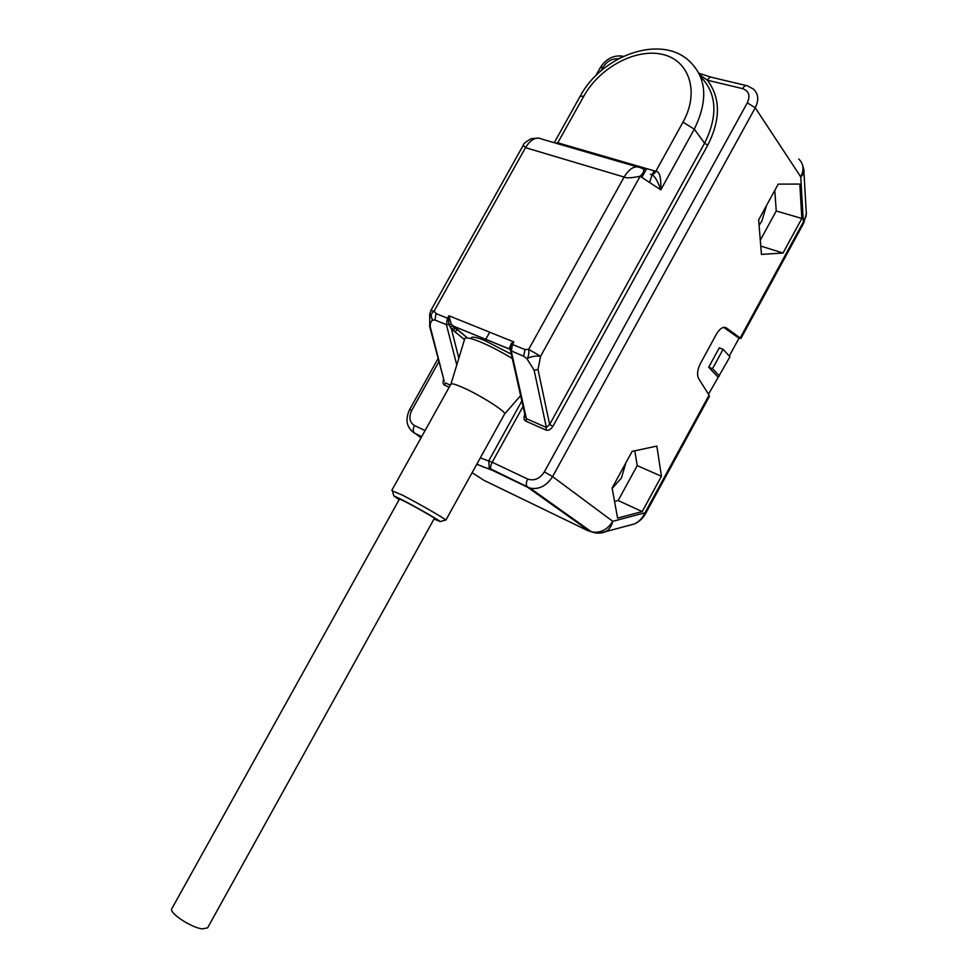 <?xml version="1.0" encoding="UTF-8"?>
<svg xmlns="http://www.w3.org/2000/svg" width="978" height="978" viewBox="0 0 978 978"><rect width="100%" height="100%" fill="white"/><g stroke="black" fill="none" stroke-linecap="round" stroke-linejoin="round"><path stroke-width="1.47" d="M399.281 499.416L397.52 498.046L404.978 501.518C417.093 507.753 437.594 519.562 436.249 519.526L434.171 518.731M434.036 518.976L440.247 521.58C439.22 520.235 416.017 506.959 402.423 499.954L393.767 495.809L399.146 499.66M440.247 521.58L445.699 519.978C444.635 518.413 417.875 503.059 402.202 495.039L392.41 490.919M445.834 520.186L504.562 414.036C507.179 412.215 479.489 394.635 462.129 387.19C455.601 384.354 451.873 383.303 450.98 384.024L450.882 384.171M450.98 384.024L464.843 338.461C466.151 337.141 471.188 338.241 479.978 341.787C490.039 345.992 500.809 351.579 512.289 358.523M464.843 338.461L464.648 339.109M511.311 354.183L484.648 340.503C476.934 337.398 472.521 336.456 471.408 337.667L471.31 337.838M456.775 364.977L446.42 324.672L447.508 318.217L448.878 315.747L451.298 324.305L467.46 337.948M510.284 349.513L509.452 347.997L511.433 343.266L513.902 341.97L512.484 344.525L524.954 349.562L528.695 349.354L624.111 177.042C625.969 178.289 631.323 178.033 640.138 176.26C644.734 171.7 644.979 168.925 640.859 167.923C635.199 165.062 629.624 168.106 624.111 177.042L525.492 147.654L434.098 311.151L436.029 313.571L434.978 320.002L446.42 324.672L451.298 324.305M524.831 414.33C523.474 417.863 523.853 420.149 525.944 421.188L545.883 430.002C548.218 430.895 550.565 429.684 552.912 426.347L549.648 424.464L704.588 143.204C718.219 115.673 716.862 93.448 700.517 76.528M510.271 349.403L452.704 325.882L454.574 327.349M525.345 416.579L526.421 418.67L546.372 427.472L549.648 424.464L537.998 369.488L534.11 370.173L546.372 427.472L545.883 430.002M534.11 370.173L526.934 358.73C528.633 356.505 529.22 353.376 528.695 349.354L540.577 356.298C535.541 355.662 530.993 356.469 526.934 358.73L523.707 356.261L524.954 349.562M510.235 348.51L511.433 343.266M510.235 348.694L509.452 347.997M525.944 421.188L526.421 418.67L511.262 351.175L512.484 344.525L511.787 344.28L513.902 341.97L448.878 315.747L448.364 318.608L449.562 318.253M436.029 313.571L448.364 318.608L448.914 324.647L451.384 328.901L454.525 327.337L467.423 337.936M450.149 327.031L452.582 325.796L509.978 349.207L510.394 347.068L510.357 350.002M443.682 379.146C442.569 382.337 442.924 384.378 444.745 385.259L449.183 387.227M521.836 401.004L488.731 460.895L489.33 468.217L491.384 469.966L476.799 464.232M595.981 532.986L588.035 530.761L484.012 480.369L472.117 472.692M803.94 171.798L806.129 210.563C806.826 214.17 805.909 217.972 803.354 221.969L800.737 176.859C804.295 169.573 803.623 163.632 798.745 159.047M729.258 356.078L738.989 338.217L740.908 338.498L726.373 327.899C723.219 326.31 719.918 328.388 716.446 334.109L700.407 363.523C697.351 369.721 696.788 374.77 698.683 378.669L709.074 395.136L645.015 512.778C642.485 518.132 638.915 521.873 634.319 523.988L629.49 525.296M778.219 184.121L758.647 219.916L761.446 254.402L783.023 253.021L801.838 218.473L799.821 184.072L778.219 184.121M632.143 451.371L612.106 488.034L617.583 518.096L642.179 511.604L661.434 476.262L656.861 446.09L632.143 451.371M523.047 406.408L492.191 462.264C490.54 465.516 490.186 467.997 491.127 469.709L527.631 487.252L589.123 530.956L591.482 531.836C600.186 533.45 607.265 529.942 612.754 521.323L645.015 512.778L645.627 513.487C643.011 518.267 639.245 521.763 634.319 523.988L600.309 533.047M480.32 457.863L492.191 462.264L527.68 479.037C534.184 481.2 539.734 478.817 544.33 471.885L747.314 102.812C750.481 95.661 748.916 90.942 742.62 88.643L707.387 80.22C708.977 77.592 710.578 76.675 712.204 77.458L746.177 85.526M552.912 426.347L707.766 145.172C720.749 119.499 720.627 97.849 707.387 80.22L699.796 74.866M580.027 96.492L580.076 96.394C600.761 56.883 657.876 34.499 687.62 59.548C706.581 76.211 708.805 99.414 694.282 129.157L682.986 122.152L655.835 171.297C659.563 171.309 661.214 177.495 660.798 189.842L640.138 176.26L540.577 356.298L537.998 369.488M555.418 143.057L557.802 142.825L655.835 171.297C654.05 174.218 652.24 175.209 650.407 174.292C653.793 174.5 657.253 179.695 660.798 189.842L694.282 129.157L704.588 143.204L707.766 145.172M538.193 138.032L531.164 138.729C525.687 141.847 523.047 144.035 523.23 145.294L525.492 147.654C530.809 139.182 536.421 136.382 542.313 139.243L636.825 166.749M523.23 145.294L430.846 310.539L434.098 311.151C430.846 313.388 430.357 316.383 432.631 320.136L429.843 313.412M444.183 381.078L430.381 327.263C429.892 324.048 430.65 321.664 432.631 320.136L434.978 320.002M444.22 381.175L429.599 326.249M476.861 464.122C484.024 467.508 488.181 468.878 489.318 468.23L530.1 488.156C539.184 489.709 546.678 485.858 552.582 476.592L612.754 521.323C611.556 526.372 609.037 529.905 605.199 531.885C600.639 533.572 596.067 533.548 591.482 531.836L530.1 488.156L527.289 486.958C525.895 485.064 526.03 482.423 527.68 479.037M719.466 376.041L712.534 368.682L723.109 349.268L729.93 356.811L708.488 394.22M645.627 513.487L709.343 396.457L709.074 395.136M717.889 376.958L708.708 367.239L719.27 347.862L723.109 349.268M712.534 368.682L708.708 367.239M738.989 338.217L723.671 327.349M801.838 218.473L776.251 210.979L774.772 190.429M783.023 253.021L760.774 246.089M760.297 240.185L776.251 210.979M766.495 205.563L761.85 221.101L759.087 225.331M661.434 476.262L637.216 465.601L634.783 450.809M642.179 511.604L618.157 500.516L637.216 465.601M614.539 501.421L618.157 500.516M625.773 463.034L621.458 478.022L612.179 488.438M608.438 158.485L608.903 157.666M618.047 161.284L618.499 160.453M654.05 170.783L652.265 174.597M652.069 175.062L649.539 182.446M615.688 159.634L615.235 160.465M615.101 159.463L614.649 160.294M171.871 908.586L171.786 908.758C168.791 912.804 190.82 927.462 202.153 928.892L207.605 927.865L434.489 518.157M580.235 149.341L579.783 150.147M600.186 155.135L599.734 155.954M523.707 356.261L510.492 350.552L525.357 416.689M458.841 358.18L451.384 328.901L464.501 339.623M572.802 147.177L572.35 147.984M618.279 58.888C612.118 58.338 607.008 61.162 602.961 67.36L601.005 70.868M560.467 143.595L560.015 144.402M456.946 329.293L455.357 332.141M438.988 361.518L411.799 410.295C408.584 417.239 409.464 422.325 414.452 425.528L425.075 430.552M414.452 425.528C412.899 428.719 412.875 431.249 414.391 433.12L421.652 436.714M410.65 430.088L421.078 437.753M802.4 164.451L803.818 169.536C804.442 172.03 803.415 174.475 800.737 176.859L755.248 107.788C759.087 99.988 758.463 93.754 753.366 89.071L747.412 85.819C745.823 85.037 744.221 85.978 742.62 88.643M544.33 471.885L552.582 476.592L755.248 107.788L747.314 102.812M806.337 213.595L803.635 223.265L803.354 221.969L740.297 337.789M557.313 143.607L583.854 96.101C599.49 67.714 635.627 48.056 662.399 54.377C689.417 60.245 699.796 92.103 682.986 122.152M554.245 142.715L580.076 96.394L583.854 96.101M573.12 147.262L572.668 148.081M444.745 385.259L445.149 382.838L450.345 385.124M430.381 327.263L429.733 326.762L429.733 314.329M618.829 58.594L623.377 56.333M602.961 67.36L600.284 67.653L595.785 75.734M411.799 410.295L409.648 409.574C404.941 419.635 406.53 427.484 414.391 433.12L421.701 436.616M726.373 327.899L724.674 327.288M626.837 163.852L627.301 163.008M628.512 164.328L628.964 163.497M640.431 176.456L640.847 175.685M643.744 170.453L645.015 168.155M641.849 177.385L646.69 168.644M579.318 149.072L578.866 149.878M600.602 155.257L600.15 156.077M489.709 332.214L485.736 339.366M393.767 495.809L392.239 490.333M450.944 384.048L391.848 490.284M504.562 414.036L520.626 395.625M471.408 337.667L470.883 338.608M699.05 73.313L710.957 77.152M430.87 310.503L429.733 314.341M573.695 147.433L573.242 148.253M622.191 56.064C613.072 55.171 605.773 59.035 600.284 67.653M558.291 142.959L557.851 143.766M455.198 327.862L453.609 330.723M438.156 358.425L409.648 409.574M803.635 223.265L740.908 338.498M171.786 908.758L399.599 498.841"/></g></svg>
